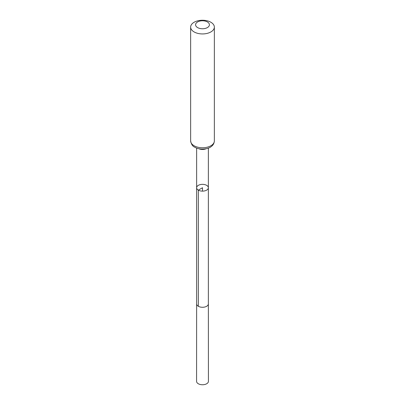 <?xml version="1.0" encoding="UTF-8"?>
<svg xmlns="http://www.w3.org/2000/svg" width="405" height="405" viewBox="0 0 405 405"><rect width="100%" height="100%" fill="white"/><g stroke="black" fill="none" stroke-linecap="round" stroke-linejoin="round"><path stroke-width="0.61" d="M208.367 303.887A5.867 3.387 180 0 1 208.367 303.892L208.367 187.738A5.867 3.387 180 0 1 204.748 190.871A5.867 3.387 180 0 1 198.349 190.137A5.867 3.387 180 0 1 196.633 187.738A5.867 3.387 180 0 1 200.252 184.609A5.867 3.387 180 0 1 206.651 185.343A5.867 3.387 180 0 1 208.367 187.738A5.867 3.387 180 0 1 204.748 190.871A5.867 3.387 180 0 1 198.349 190.137A5.867 3.387 180 0 1 196.633 187.738L196.633 148.083M197.61 27.591A6.915 3.994 180 0 1 200.708 20.908A6.915 3.994 180 0 1 209.177 25.799A6.915 3.994 180 0 1 197.61 27.591M194.117 31.934A11.856 6.844 180 0 1 190.644 27.095A11.856 6.844 180 0 1 202.5 20.25A11.856 6.844 180 0 1 214.356 27.095A11.856 6.844 180 0 1 207.036 33.418A11.856 6.844 180 0 1 194.117 31.934M196.633 187.738L196.633 303.892A5.867 3.387 180 0 0 202.5 307.279A5.867 3.387 180 0 0 208.367 303.892L208.428 381.328A5.928 3.422 180 0 1 202.5 384.75A5.928 3.422 180 0 1 196.572 381.328L196.633 303.892A5.867 3.387 180 0 1 196.633 303.887M202.5 191.13L202.5 187.738L198.349 190.137L198.349 306.286M198.835 148.726A5.867 3.387 0 0 0 206.165 148.726M194.117 145.76A11.856 6.844 180 0 1 190.644 140.92C191.261 144.266 192.638 146.362 194.77 147.207C199.999 150.331 208.403 149.096 211.096 146.65C211.8 146.175 214.098 144.555 214.356 140.92A11.856 6.844 180 0 1 207.036 147.248A11.856 6.844 180 0 1 194.117 145.76M208.367 187.738L208.367 148.083M190.644 27.095L190.644 140.92M214.356 27.095L214.356 140.92"/></g></svg>
